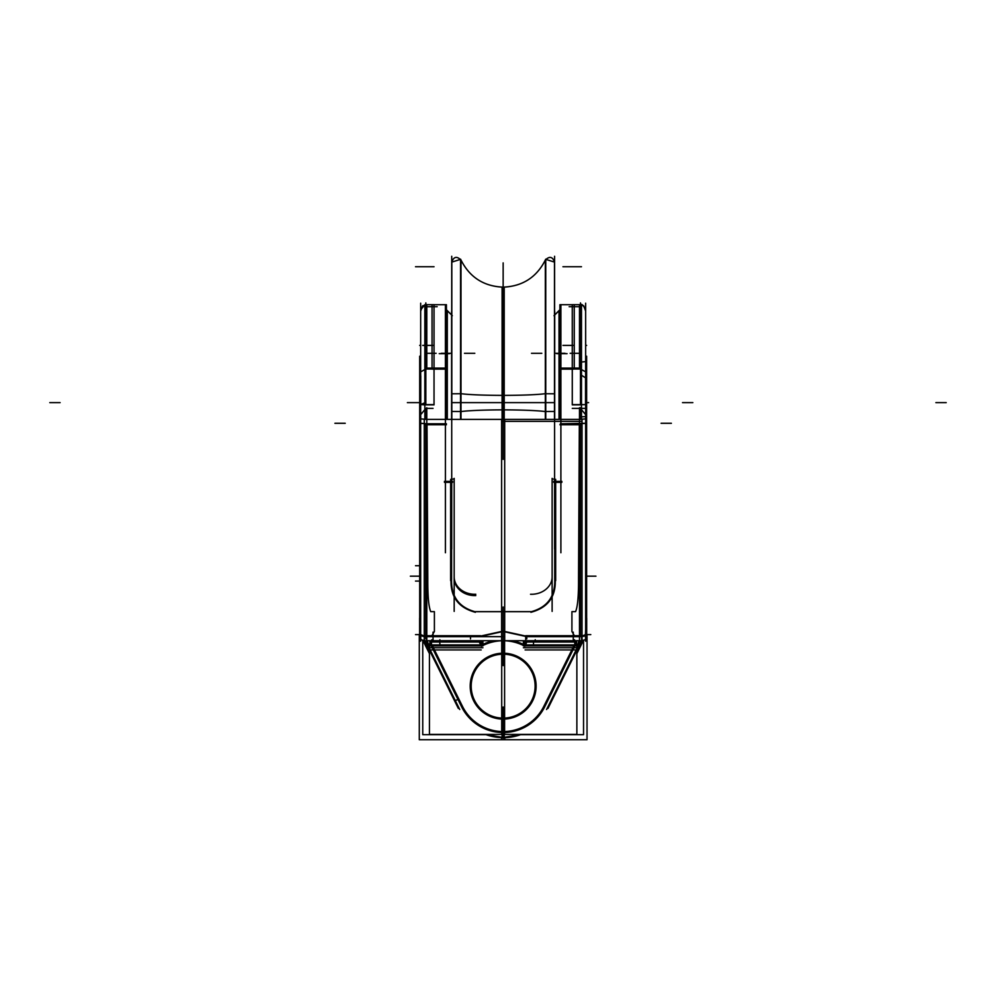 <?xml version="1.0" encoding="UTF-8"?>
<svg xmlns="http://www.w3.org/2000/svg" width="996" height="996" viewBox="0 0 996 996"><rect width="100%" height="100%" fill="white"/><g stroke="black" fill="none" stroke-linecap="round" stroke-linejoin="round"><path stroke-width="1.49" d="M585.648 356.319L586.632 356.232L586.632 404.625L572.277 404.625L572.277 368.246L579.498 368.246M420.673 330.597A14.741 14.716 180 0 0 420.661 331.245L420.661 331.108A14.741 14.741 0 0 1 420.673 330.448A14.741 14.741 0 0 0 420.661 331.108L420.661 356.232L419.69 356.232L419.69 404.625L434.032 404.625L434.032 368.246L426.811 368.246M420.661 356.319L419.69 356.319L420.661 356.232M461.297 411.51L451.723 411.448L451.723 262.135C453.765 256.607 456.84 255.935 460.986 260.105L460.986 402.621L451.723 402.621L460.986 402.621L460.986 419.391L460.986 402.621L503.154 402.621L460.986 402.621L503.154 402.621L503.154 287.172L503.154 402.621L545.335 402.621L545.335 260.105C536.545 277.336 522.477 286.362 503.154 287.172L503.154 459.405L503.154 287.172C483.832 286.362 469.776 277.349 460.986 260.105L460.986 402.621L451.723 402.621L503.154 402.621L503.154 419.391L503.154 402.621L545.335 402.621L460.986 402.621L460.986 263.778L460.986 402.621L451.723 402.621M451.823 263.106L451.823 411.385M461.297 393.731L451.723 393.806L451.723 419.391M451.823 393.868L451.823 419.391M460.55 419.391L460.55 393.619A46.401 2.913 180 0 0 504.213 395.375L504.213 419.391M460.55 259.147L460.55 411.634A46.401 2.913 180 0 1 504.213 409.879L504.213 287.159C483.969 286.674 469.415 277.336 460.55 259.147M502.096 287.159L502.096 409.879A46.401 2.913 180 0 1 545.758 411.634L545.758 259.147C536.894 277.336 522.327 286.674 502.096 287.159M502.096 419.391L502.096 395.375A46.401 2.913 180 0 0 545.758 393.619L545.758 419.391M503.154 344.89L503.154 419.391L503.154 402.621L545.335 402.621L545.335 419.391L545.335 402.621L545.335 419.391L545.335 402.621L554.585 402.621L545.335 402.621L545.335 260.093C549.468 255.935 552.556 256.607 554.585 262.135L545.758 259.358M554.585 393.806L545.011 393.731M554.486 393.868L554.486 419.391M554.486 263.118L554.486 411.385M554.585 411.448L545.011 411.51M554.585 256.283L554.585 548.97M451.723 256.271L451.723 548.983M463.128 707.658L431.978 644.91M429.438 651.608L424.508 641.698M455.844 700.288L458.011 699.553L462.156 707.919M459.729 709.513L425.578 640.702M429.438 653.388L423.611 641.636M429.438 653.6L422.839 640.316L429.438 653.588L422.852 640.316L429.438 653.588L422.852 640.316L423.599 641.661L423.624 640.503M422.976 640.154L428.467 645.333L427.409 640.702M458.334 708.405L425.728 642.731L458.334 708.405L425.728 642.731L423.25 640.216L427.857 643.902L427.023 640.702L427.857 643.902L430.882 644.91L461.596 706.787A46.389 46.389 23.4 0 0 503.154 732.546L503.154 737.7L485.04 734.401L504.3 737.687L504.163 731.55A45.405 45.405 -156.6 0 1 462.044 705.442M445.424 423.786L425.827 423.786L425.827 636.656A5.154 2.054 180 0 1 420.673 634.601L420.673 634.601A5.154 2.054 180 0 0 425.827 636.656L425.827 423.786L445.424 423.786L425.827 423.786L425.827 638.909L425.827 636.656L479.537 636.656L425.827 636.656L425.827 638.909L425.827 636.656L420.648 634.601A5.154 5.154 -89.4 0 0 420.81 635.996A5.154 5.154 -103.7 0 1 420.611 634.601L420.673 423.275L425.827 423.786L425.827 636.656L425.827 423.786L420.673 423.275L420.673 641.2M420.673 410.29L420.673 638.996M420.773 418.818L420.673 414.697L425.827 408.385L425.827 419.391L425.827 408.385L433.048 408.385L425.827 408.385L425.827 419.391L425.827 408.385L433.048 408.385L425.827 408.385L425.827 419.391M420.773 635.622L420.773 638.224A5.154 2.079 -0 0 0 420.673 638.623L420.673 418.905L426.811 419.378L426.811 407.75M420.673 423.972A5.154 3.648 180 0 0 420.773 424.67M420.773 413.477L420.773 412.02M419.69 404.625L419.69 593.305L420.673 593.305M420.673 414.697L425.827 408.385L420.673 414.697L425.827 408.385L420.673 414.697L420.673 418.905M420.673 588.947L419.69 588.947L419.69 608.058L420.673 608.058M420.673 607.51L419.69 607.51L419.69 608.855L420.673 608.855M420.673 619.749L419.69 619.749L419.69 608.332L420.673 608.332L419.69 608.282M420.673 637.365L419.615 637.365L419.615 618.167L419.615 634.352M420.673 618.167L419.69 618.167M420.922 636.382L420.636 634.601A5.154 5.154 76.3 0 0 420.81 635.996A5.154 5.154 -103.7 0 1 420.611 634.601L420.922 636.382L420.648 634.601A5.154 5.154 0 0 0 420.798 635.971M504.798 737.675L504.798 739.729L419.279 739.729L419.279 634.352M502.009 737.588A51.443 51.443 -156.6 0 1 485.301 734.401M503.154 707.023L503.154 738.696L503.154 707.023M544.264 705.442A45.405 45.405 -23.4 0 1 502.146 731.55L502.009 737.687A51.543 51.543 0 0 0 521.282 734.401L503.154 737.7L503.154 732.546L503.154 737.7L521.282 734.401L503.154 737.7L503.154 732.546A46.389 46.389 -23.4 0 0 544.712 706.787A46.389 46.389 156.6 0 1 503.154 732.546L503.154 737.7L503.154 732.546A46.389 46.389 -23.4 0 0 544.712 706.787L575.427 644.91L544.712 706.787A46.389 46.389 156.6 0 1 503.154 732.546L503.154 737.7L521.282 734.401L503.154 737.7L503.154 732.546A46.389 46.389 -23.4 0 0 544.712 706.787L575.427 644.91L580.581 642.731L583.058 640.216L580.581 642.731L547.974 708.405M505.221 653.264A32.955 32.955 133.4 0 0 470.199 686.157A32.955 32.955 133.4 0 0 505.221 719.037M503.154 718.116A31.959 31.959 -46.6 0 1 471.195 686.157A31.959 31.959 -46.6 0 1 503.154 654.198A31.959 31.959 81.2 0 1 535.113 686.157A31.959 31.959 81.2 0 1 503.154 718.116A31.959 31.959 -46.6 0 1 471.195 686.157A31.959 31.959 -46.6 0 1 503.154 654.198A31.959 31.959 81.2 0 1 535.113 686.157A31.959 31.959 81.2 0 1 503.154 718.116A31.959 31.959 -98.8 0 0 535.113 686.157A31.959 31.959 -98.8 0 0 503.154 654.198A31.959 31.959 81.2 0 1 535.113 686.157A31.959 31.959 81.2 0 1 503.154 718.116A31.959 31.959 -46.6 0 1 471.195 686.157A31.959 31.959 -46.6 0 1 503.154 654.198A31.959 31.959 -46.6 0 0 471.195 686.157A31.959 31.959 -46.6 0 0 503.154 718.116A31.959 31.959 -46.6 0 1 471.195 686.157A31.959 31.959 -46.6 0 1 503.154 654.198A31.959 31.959 -98.8 0 1 535.113 686.157A31.959 31.959 -98.8 0 1 503.154 718.116M504.599 640.702L504.599 734.401L429.438 734.401L429.438 644.437M461.596 706.787A46.389 46.389 23.4 0 0 503.154 732.546A46.389 46.389 23.4 0 1 461.596 706.787A46.389 46.389 23.4 0 0 503.154 732.546A46.389 46.389 23.4 0 1 461.596 706.787L430.882 644.91L430.882 640.702L478.79 641.275L430.882 640.702L430.882 644.91L461.596 706.787L430.882 644.91L481.902 644.91L430.882 644.91L430.882 641.275L480.197 641.275L481.902 644.91A46.401 46.401 175.4 0 1 493.842 640.702A46.401 46.401 -4.6 0 0 481.902 644.91L482.413 640.702M429.861 640.702L429.861 645.894L482.923 645.894L482.923 640.702M430.06 644.91L439.971 644.91L439.647 641.275L430.06 641.275L440.008 641.275L439.871 639.756M429.899 640.702L429.899 642.034L479.213 642.034M481.193 640.702L481.193 642.034M426.437 640.702L427.433 644.225L431.355 645.645L431.716 639.793M478.815 636.456L503.702 631.003M479.537 636.656L503.154 631.464L526.784 636.656L503.154 631.464L479.537 636.656L503.154 631.464L526.784 636.656L580.481 636.656L580.481 423.786L580.481 636.656L526.784 636.656L526.784 638.909L526.784 636.656L526.784 638.909L526.784 636.656L503.154 631.464L479.537 636.656L425.827 636.656A5.154 2.054 180 0 1 420.673 634.601L420.673 423.275L426.811 423.773M503.154 607.012L503.154 665.627L503.154 607.012M445.424 552.755L445.424 304.689M432.052 368.109L432.052 304.689L446.407 304.689L446.407 419.391L424.844 419.378L424.844 369.08M446.407 424.757L424.844 424.757M445.934 423.786L436.572 423.786M424.284 640.702L504.698 640.702L504.698 419.391L424.284 419.391L424.284 640.702M424.483 423.786L426.998 423.786L427.782 578.875C427.682 596.106 428.678 607.025 430.758 611.656L434.393 611.656L434.393 631.464L431.368 636.656L424.483 636.656M444.428 482.313L452.595 482.313M451.599 481.392L445.424 481.392L451.599 481.392L451.599 578.875C450.889 596.156 458.621 607.087 474.806 611.656C458.621 607.087 450.889 596.156 451.599 578.875L451.599 481.392L445.424 481.392L451.599 481.392M433.048 641.3L433.048 632.149M446.407 304.689L446.93 419.391M445.424 369.13L433.048 369.13M446.407 368.109L426.811 368.109M447.304 419.391L447.304 310.64L451.599 314.985L447.864 311.25M451.599 311.474L451.599 419.391M447.279 310.652L451.599 314.985M452.309 315.72L446.183 309.594M454.176 478.366L454.176 611.382M474.233 611.706L503.727 611.706M484.342 611.656L474.432 611.656M475.391 612.291C458.06 607.647 449.968 596.343 451.113 578.34M454.176 478.952L450.64 479.375L450.64 580.718M475.789 594.251A20.617 17.418 180 0 1 454.176 576.846M480.607 635.722L424.757 635.722M470.498 638.909L470.498 636.656L480.408 636.656M420.673 638.623A5.154 2.079 -0 0 0 426.811 640.665L426.811 419.378M504.125 640.702L504.125 640.752A45.418 45.418 175.4 0 0 481.491 646.242L478.615 640.926A51.456 51.456 175.4 0 1 479.039 640.702M502.607 631.003L527.494 636.456M582.025 419.391L501.611 419.391L501.611 640.702L582.025 640.702L582.025 419.391M581.826 636.656L574.941 636.656L571.916 631.464L571.916 611.656L575.551 611.656C577.63 607.025 578.626 596.106 578.527 578.875L579.323 423.786L581.826 423.786M559.901 424.757L581.477 424.757M579.498 368.109L559.901 368.109L559.901 419.391L581.477 419.378L581.477 369.08M569.737 423.786L560.375 423.786M560.897 304.689L560.897 552.755M573.26 641.3L573.26 632.149M580.481 407.688L580.481 419.391L580.481 408.385L573.26 408.385L580.481 408.385L580.481 419.391L580.481 408.385L573.26 408.385L580.481 408.385L580.481 419.391L580.481 408.385L585.636 414.697L585.636 418.905L579.498 419.378L579.498 407.75M560.897 369.13L573.26 369.13M585.536 413.477L585.536 412.02M585.536 424.67A5.154 3.648 180 0 0 585.636 423.972M586.632 404.625L586.632 593.305L585.636 593.305M573.26 408.385L580.481 408.385L585.636 414.697L585.636 638.623A5.154 2.079 180 0 1 579.498 640.665L579.498 419.378M585.636 608.058L586.632 608.058L586.632 588.947L585.636 588.947M585.636 410.29L585.636 638.996M560.897 423.786L585.636 423.275L580.481 423.786L585.636 423.275L585.685 634.601A5.154 5.154 0 0 1 585.511 635.971M585.636 623.757L585.636 618.939L585.636 623.757M585.636 608.855L586.632 608.855L586.632 607.51L585.636 607.51M585.636 608.332L586.632 608.332L586.632 619.749L585.636 619.749M585.636 618.167L586.694 618.167L586.694 637.365L585.636 637.365M501.511 737.675L501.511 739.729L587.03 739.729L587.03 634.352M585.673 635.199A5.154 5.154 0 0 1 585.648 635.336L585.25 636.606M583.469 640.316L576.871 653.6M501.088 653.264A32.955 32.955 81.2 0 1 536.109 686.157A32.955 32.955 81.2 0 1 501.088 719.037M501.71 640.702L501.71 734.401L576.871 734.401L576.871 644.437M512.467 640.702A46.401 46.401 -170.8 0 1 524.406 644.91L526.112 641.275L524.406 644.91A46.401 46.401 -170.8 0 0 512.467 640.702A46.401 46.401 -170.8 0 1 524.406 644.91L526.112 641.275L524.406 644.91A46.401 46.401 -170.8 0 0 512.467 640.702A46.401 46.401 -170.8 0 1 524.406 644.91L575.427 644.91L578.452 643.902L579.286 640.702L578.452 643.902L583.058 640.216L578.452 643.902L580.581 642.731M574.941 643.69L543.181 707.658M581.801 641.698L576.871 651.608M581.141 641.586L576.734 650.475M573.472 648.857L576.759 642.246M580.743 640.702L546.58 709.513M582.623 640.515L576.871 653.388M581.39 644.512L580.033 643.839M578.888 640.702L577.805 645.346L583.332 640.142M582.635 641.798L583.419 640.328M526.112 641.275L524.406 644.91L524.556 640.702L524.406 644.91L575.427 644.91L544.712 706.787M527.482 640.702L524.817 646.242A45.418 45.418 -170.8 0 0 502.183 640.752L502.183 640.702M525.116 640.702L525.116 642.034L576.423 642.034L576.423 640.702L576.447 645.894L523.386 645.894L523.386 640.702M525.315 641.275L535.226 641.275L535.226 639.756M523.585 644.91L533.507 644.91L533.507 641.275L523.921 641.275M574.58 639.793L574.941 645.645L578.875 644.238L579.859 640.702M527.519 641.275L575.427 640.702L527.519 641.275L575.427 640.702L575.427 644.91L578.452 643.902L579.286 640.702M525.701 639.37L525.701 635.722L581.552 635.722L581.552 639.37M525.9 636.656L535.811 636.656M579.498 423.773L585.636 423.275L585.673 634.552A5.154 2.054 180 0 1 580.481 636.656L580.481 423.786L585.636 423.275L585.636 634.601L580.481 636.656L526.784 636.656L526.784 638.909M585.536 418.818L585.636 414.697L585.636 418.905M585.536 635.622L585.536 638.224A5.154 2.079 180 0 1 585.636 638.623M504.3 737.588A51.443 51.443 -23.4 0 0 521.008 734.401M559.017 310.677L554.585 315.11L559.901 309.706L559.901 304.689L574.256 304.689L574.256 368.109M559.901 304.689L559.901 368.109M559.017 310.64L559.017 419.391M559.379 310.316L559.379 419.391M554.71 311.474L554.71 419.391M554 315.72L560.125 309.594M554.71 314.985L558.445 311.25M553.714 482.313L561.881 482.313M531.503 611.656C547.688 607.087 555.419 596.156 554.71 578.875L554.71 481.392L554.71 578.875L554.71 481.392L560.897 481.392L554.71 481.392L554.71 578.875C555.419 596.156 547.688 607.087 531.503 611.656C547.688 607.087 555.419 596.156 554.71 578.875C555.419 596.156 547.688 607.087 531.503 611.656L474.806 611.656C458.621 607.087 450.889 596.156 451.599 578.875C450.889 596.156 458.621 607.087 474.806 611.656L531.503 611.656L474.806 611.656M552.133 478.366L552.133 611.382M552.133 478.952L555.668 479.375L555.668 580.718M555.195 578.34C556.341 596.343 548.261 607.66 530.918 612.291M502.594 611.706L532.076 611.706M512.703 611.656L502.781 611.656M530.519 594.251A20.617 17.418 -0 0 0 552.133 576.846M420.673 303.207L420.673 634.601L420.673 423.275L420.673 634.601L415.519 634.601L420.673 634.601A5.154 2.054 180 0 0 425.827 636.656M426.811 404.837A5.154 0.859 180 0 1 420.673 403.99A5.154 0.859 180 0 1 420.773 403.828L420.773 375.915M434.032 404.849L424.844 404.849M424.844 404.625L424.844 368.246M433.048 369.03L425.827 369.03L425.827 404.625L425.827 369.03L420.673 371.844L425.827 369.03L425.827 304.676L425.827 369.03L420.673 371.844L425.827 369.03L425.827 404.625L425.827 369.03L433.048 369.03L425.827 369.03L433.048 369.03L425.827 369.03L425.827 342.313M421.171 404.364L425.827 402.372M420.773 310.814L422.59 305.822L426.811 304.776L426.811 367.474M424.844 367.474L424.844 304.676L434.032 304.676L434.032 368.109M583.544 640.291L583.544 734.675L520.572 734.675M422.765 640.291L422.765 734.675L485.737 734.675M585.636 303.207L585.636 641.2M585.648 331.108L585.648 404.625L585.648 331.108A14.741 14.741 0 0 0 585.636 330.448A14.741 14.741 0 0 1 585.648 331.108L585.648 331.245A14.741 14.716 180 0 0 585.636 330.597M585.536 310.814L583.718 305.822L579.498 304.776L579.498 367.474M585.636 371.844L580.481 369.03L580.481 304.676L580.481 369.03L585.636 371.844L580.481 369.03L580.481 404.625L580.481 369.03L573.26 369.03L580.481 369.03L585.636 371.844L580.481 369.03L580.481 404.625L580.481 369.03L573.26 369.03L580.481 369.03L580.481 374.596L585.636 377.895M585.536 377.26L585.536 403.828A5.154 0.859 180 0 1 585.636 403.99M581.477 404.625L581.477 368.246M581.477 404.849L572.277 404.849M581.477 304.776L581.477 367.474M581.477 304.676L572.277 304.676L572.277 368.109M692.83 402.621L682.521 402.621L692.83 402.621M586.632 356.232L585.648 356.232L586.632 356.232M545.335 419.391L545.335 402.621L554.585 402.621L503.154 402.621L503.154 262.894L503.154 419.391M460.986 340.022L460.986 402.621M545.335 402.621L554.585 402.621M425.728 642.731L427.857 643.902L423.25 640.216L425.728 642.731L430.882 644.91L481.902 644.91L480.197 641.275L481.902 644.91L430.882 644.91L427.857 643.902L427.023 640.702M420.673 618.939L419.615 618.939M493.842 640.702A46.401 46.401 -4.6 0 0 481.902 644.91A46.401 46.401 175.4 0 1 493.842 640.702A46.401 46.401 -4.6 0 0 481.902 644.91L480.197 641.275M503.154 355.186L503.154 349.384L503.154 355.186M419.69 589.856L420.673 589.856M419.69 576.174L410.364 576.174L419.69 576.174M419.69 608.581L420.673 608.581M420.673 608.021L419.69 608.021M420.673 636.369L419.279 636.382M420.611 634.601A5.154 5.154 76.3 0 0 420.81 635.996A5.154 5.154 76.2 0 1 420.611 634.552L420.673 635.386M503.154 737.6L503.154 731.562L503.154 737.6M429.861 647.724L482.923 647.724M429.899 649.927L481.193 649.927M427.857 643.902L430.882 644.91M464.497 353.294L474.806 353.294M671.391 423.275L661.083 423.275L671.391 423.275M446.407 423.786L424.844 423.786M424.284 636.656L504.698 636.656M444.428 481.392L452.595 481.392M426.861 306.693L437.169 306.693M425.827 353.294L436.136 353.294M432.052 369.13L446.407 369.13M433.048 408.385L425.827 408.385M419.69 402.621L415.519 402.621M439.236 353.655L449.545 353.655M451.599 353.294L441.29 353.294M474.233 611.656L503.727 611.656M475.789 595.571A20.617 17.542 180 0 1 454.201 577.207M420.773 634.215A5.154 2.054 -0 0 0 426.811 636.618M425.827 423.786L420.673 423.275M482.35 645.794L479.736 640.702M580.481 408.385L585.636 414.697M585.387 636.382L585.636 629.036L585.673 634.601A5.154 2.054 180 0 1 580.481 636.656L580.481 423.786L580.481 636.656A5.154 2.054 180 0 0 585.636 634.601L585.685 634.601M524.556 640.702L524.406 644.91L524.556 640.702L524.406 644.91L575.427 644.91L575.427 641.275L575.427 644.91L578.452 643.902M579.448 306.693L569.139 306.693M586.632 576.174L595.944 576.174L586.632 576.174M582.025 421.345L501.611 421.345M554.71 481.392L560.897 481.392L554.71 481.392M334.917 423.275L345.239 423.275L334.917 423.275M541.812 353.294L531.503 353.294M586.632 408.385L572.277 408.385M585.636 587.839L586.632 587.839M586.632 607.797L585.636 607.797M585.636 620.72L586.632 620.72M526.1 644.91L536.408 644.91M525.116 649.927L576.423 649.927M575.427 641.275L575.427 644.91L534.715 644.91M523.386 647.724L576.447 647.724M585.648 634.601L585.636 634.601A5.154 2.054 180 0 1 580.481 636.656M585.536 416.527L579.498 417.063M585.636 423.275L580.481 423.786M567.073 353.655L556.764 353.655M586.632 402.621L588.624 402.621L586.632 402.621M553.714 481.392L561.881 481.392M502.594 611.656L532.076 611.656M554.71 353.294L565.018 353.294M587.03 634.601L590.79 634.601L587.03 634.601M580.481 353.294L570.173 353.294M580.481 369.03L580.481 342.313L580.481 369.03L573.26 369.03M503.154 369.03L503.154 408.609L503.154 369.03M433.048 345.4L422.74 345.4M420.661 345.4L419.69 345.4M420.673 330.448A14.741 14.741 0 0 0 420.673 331.755A14.741 14.741 0 0 1 420.673 330.448M418.407 402.621L408.099 402.621L418.407 402.621M946.2 402.621L935.891 402.621L946.2 402.621M417.685 402.621L407.376 402.621L417.685 402.621M419.279 634.689L420.673 634.689M420.673 636.245L419.279 636.245M419.69 565.716L415.519 565.716L419.69 565.716M419.69 581.079L415.519 581.079L419.69 581.079M425.827 266.741L415.519 266.741L425.827 266.741M433.048 266.741L422.74 266.741L433.048 266.741M434.032 266.741L424.844 266.741L434.032 266.741M425.827 302.896L425.827 304.676M583.556 636.245L579.498 636.444M586.632 345.4L585.648 345.4M573.26 345.4L562.952 345.4M585.636 331.755A14.741 14.741 0 0 0 585.636 330.448A14.741 14.741 0 0 1 585.636 331.755M60.109 402.621L49.8 402.621L60.109 402.621M580.481 302.896L580.481 310.217M573.26 266.741L562.952 266.741L573.26 266.741M581.477 266.741L572.277 266.741L581.477 266.741M580.481 266.741L570.173 266.741L580.481 266.741M585.536 361.585L579.498 362.283M451.723 315.11L447.304 310.677L451.723 315.11L451.723 262.135L460.55 259.358M502.009 737.687L521.282 734.401L503.154 737.7L485.027 734.401M432.762 304.689L441.651 304.689M447.304 310.64L446.407 309.706M573.547 304.689L564.657 304.689M420.661 331.108L420.661 404.625L420.661 331.108M424.844 304.776L420.673 309.831M424.831 304.676L432.924 304.676M580.481 304.676C581.701 303.618 583.432 305.336 585.636 309.831M580.357 304.676L572.277 304.676"/></g></svg>
